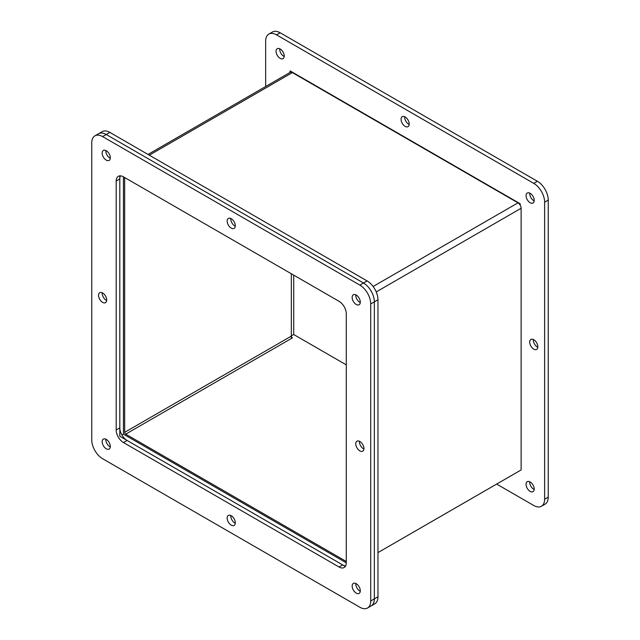 <?xml version="1.0" encoding="UTF-8"?>
<svg xmlns="http://www.w3.org/2000/svg" width="640" height="640" viewBox="0 0 640 640"><rect width="100%" height="100%" fill="white"/><g stroke="black" fill="none" stroke-linecap="round" stroke-linejoin="round"><path stroke-width="0.96" d="M360.28 591.24A5.76 3.328 60 0 1 355.784 583.968A5.76 3.328 60 0 1 355.8 583.488A5.76 3.328 -120 0 0 359.856 591.024A5.76 3.328 -120 0 0 360.28 591.24M235.288 523.264A5.76 3.328 60 0 1 230.784 515.992A5.76 3.328 60 0 1 230.808 515.512A5.76 3.328 -120 0 0 234.856 523.04A5.76 3.328 -120 0 0 235.288 523.264M110.288 158.248A5.76 3.328 60 0 1 105.792 150.976A5.76 3.328 60 0 1 105.816 150.496A5.76 3.328 -120 0 0 109.864 158.032A5.76 3.328 -120 0 0 110.288 158.248M360.28 302.584A5.76 3.328 60 0 1 355.784 295.304A5.76 3.328 60 0 1 355.8 294.824A5.76 3.328 -120 0 0 359.856 302.36A5.76 3.328 -120 0 0 360.28 302.584M363.904 449.008A5.76 3.328 60 0 1 359.4 441.728A5.76 3.328 60 0 1 359.424 441.248A5.76 3.328 -120 0 0 363.48 448.784A5.76 3.328 -120 0 0 363.904 449.008M235.288 226.232A5.76 3.328 60 0 1 230.784 218.96A5.76 3.328 60 0 1 230.808 218.48A5.76 3.328 -120 0 0 234.856 226.016A5.76 3.328 -120 0 0 235.288 226.232M106.672 300.488A5.76 3.328 60 0 1 102.168 293.216A5.76 3.328 60 0 1 102.192 292.736A5.76 3.328 -120 0 0 106.24 300.272A5.76 3.328 -120 0 0 106.672 300.488M110.288 446.912A5.76 3.328 60 0 1 105.792 439.64A5.76 3.328 60 0 1 105.816 439.16A5.76 3.328 -120 0 0 109.864 446.696A5.76 3.328 -120 0 0 110.288 446.912M377.968 596.776L374.344 598.872L374.344 301.84A15.368 8.872 -120 0 0 363.48 283.016L106.24 134.504A15.368 8.872 -120 0 0 98.56 133.744L102.176 131.648A15.368 8.872 60 0 1 109.864 132.408L367.096 280.928A15.368 8.872 60 0 1 377.968 299.752L377.968 596.776A15.368 8.872 60 0 1 374.784 603.816L371.16 605.912A15.368 8.872 -120 0 0 374.344 598.872A15.368 8.872 60 0 1 371.16 605.912L367.536 608A15.368 8.872 -120 0 0 370.72 600.96L370.72 303.936A15.368 8.872 -120 0 0 359.856 285.104L102.616 136.592A15.368 8.872 -120 0 0 94.936 135.832A15.368 8.872 -120 0 0 91.752 142.872L91.752 439.904A15.368 8.872 -120 0 0 102.616 458.728L359.856 607.24A15.368 8.872 -120 0 0 367.536 608M123.432 176.824L123.432 434.16L346.288 562.824A10.248 5.92 60 0 1 344.168 567.52A10.248 5.92 60 0 1 339.04 567.008L123.432 442.528A10.248 5.92 60 0 1 116.184 429.976L116.184 181.008A10.248 5.92 60 0 1 118.304 176.312A10.248 5.92 60 0 1 123.432 176.824L339.04 301.304A10.248 5.92 60 0 1 346.288 313.856L346.288 562.824M367.096 280.928L363.48 283.016A15.368 8.872 60 0 1 374.344 301.84L377.968 299.752M94.936 135.832L98.56 133.744A15.368 8.872 60 0 1 106.24 134.504L109.864 132.408M345.32 566.448L119.808 436.248L119.808 175.856M123.432 434.16L121.928 435.024M148.016 154.44L290.168 72.368A4.424 2.552 60 0 1 292.376 72.592L517.992 202.848A4.424 2.552 60 0 1 521.12 208.264L521.12 469.952L377.968 552.6L519.008 471.176M291.336 273.76L291.336 336.12A1.472 0.848 -120 0 0 292.376 337.92L290.288 336.72M292.376 337.92L125.72 434.144A1.472 0.848 60 0 1 124.672 432.336L291.336 336.12M124.672 177.544L124.672 432.336M125.72 434.144L346.288 561.488M534.208 200.36A5.76 3.328 60 0 1 533.016 202.992A5.76 3.328 60 0 1 528.576 201.456A5.76 3.328 60 0 1 526.064 195.656A5.76 3.328 60 0 1 527.256 193.024A5.76 3.328 60 0 1 531.696 194.56A5.76 3.328 60 0 1 534.208 200.36M529.712 193.088A5.76 3.328 -120 0 0 529.688 193.568A5.76 3.328 -120 0 0 534.184 200.84M284.216 56.032A5.76 3.328 60 0 1 283.024 58.664A5.76 3.328 60 0 1 278.592 57.12A5.76 3.328 60 0 1 276.072 51.328A5.76 3.328 60 0 1 277.264 48.688A5.76 3.328 60 0 1 281.704 50.232A5.76 3.328 60 0 1 284.216 56.032M279.72 48.76A5.76 3.328 -120 0 0 279.696 49.232A5.76 3.328 -120 0 0 284.2 56.512M409.216 124.008A5.76 3.328 60 0 1 408.024 126.648A5.76 3.328 60 0 1 403.584 125.104A5.76 3.328 60 0 1 401.072 119.312A5.76 3.328 60 0 1 402.264 116.672A5.76 3.328 60 0 1 406.696 118.216A5.76 3.328 60 0 1 409.216 124.008M404.712 116.736A5.76 3.328 -120 0 0 404.688 117.216A5.76 3.328 -120 0 0 409.192 124.488M537.832 346.784A5.76 3.328 60 0 1 536.64 349.416A5.76 3.328 60 0 1 532.2 347.872A5.76 3.328 60 0 1 529.688 342.08A5.76 3.328 60 0 1 530.88 339.44A5.76 3.328 60 0 1 535.32 340.984A5.76 3.328 60 0 1 537.832 346.784M533.328 339.512A5.76 3.328 -120 0 0 533.312 339.992A5.76 3.328 -120 0 0 537.808 347.264M534.208 489.024A5.76 3.328 60 0 1 533.016 491.656A5.76 3.328 60 0 1 528.576 490.112A5.76 3.328 60 0 1 526.064 484.32A5.76 3.328 60 0 1 527.256 481.68A5.76 3.328 60 0 1 531.696 483.224A5.76 3.328 60 0 1 534.208 489.024M529.712 481.752A5.76 3.328 -120 0 0 529.688 482.232A5.76 3.328 -120 0 0 534.184 489.504M496.656 484.08L533.76 505.496A15.368 8.872 -120 0 0 541.44 506.256A15.368 8.872 -120 0 0 544.624 499.224L544.624 202.192A15.368 8.872 -120 0 0 533.76 183.368L276.52 34.856A15.368 8.872 -120 0 0 268.84 34.088A15.368 8.872 -120 0 0 265.656 41.128L265.656 86.52M290.088 72.416L290.088 70.896L520.192 203.752L520.192 205.16M541.44 506.256L545.064 504.168A15.368 8.872 -120 0 0 548.248 497.128L544.624 499.224M276.52 34.856L280.144 32.76A15.368 8.872 -120 0 0 272.464 32L268.84 34.088M280.144 32.76L537.384 181.272L533.76 183.368M544.624 202.192L548.248 200.096A15.368 8.872 -120 0 0 537.384 181.272M548.248 200.096L548.248 497.128M293.712 275.136L293.712 334.512L291.336 335.88M293.712 334.512L346.288 364.864M356.232 304.456A5.76 3.328 60 0 1 352.464 299.376A5.76 3.328 60 0 1 353.352 294.76A5.76 3.328 60 0 1 356.232 295.048A5.76 3.328 60 0 1 359.992 300.12A5.76 3.328 60 0 1 359.112 304.736A5.76 3.328 60 0 1 356.232 304.456M356.232 593.112A5.76 3.328 60 0 1 352.464 588.04A5.76 3.328 60 0 1 353.352 583.424A5.76 3.328 60 0 1 356.232 583.712A5.76 3.328 60 0 1 359.992 588.784A5.76 3.328 60 0 1 359.112 593.4A5.76 3.328 60 0 1 356.232 593.112M106.24 448.784A5.76 3.328 60 0 1 102.48 443.712A5.76 3.328 60 0 1 103.36 439.096A5.76 3.328 60 0 1 106.24 439.384A5.76 3.328 60 0 1 110.008 444.456A5.76 3.328 60 0 1 109.12 449.072A5.76 3.328 60 0 1 106.24 448.784M231.24 525.136A5.76 3.328 60 0 1 227.472 520.056A5.76 3.328 60 0 1 228.36 515.448A5.76 3.328 60 0 1 231.24 515.728A5.76 3.328 60 0 1 235 520.808A5.76 3.328 60 0 1 234.112 525.416A5.76 3.328 60 0 1 231.24 525.136M359.856 450.872A5.76 3.328 60 0 1 356.088 445.8A5.76 3.328 60 0 1 356.976 441.184A5.76 3.328 60 0 1 359.856 441.472A5.76 3.328 60 0 1 363.616 446.544A5.76 3.328 60 0 1 362.736 451.16A5.76 3.328 60 0 1 359.856 450.872M231.24 228.104A5.76 3.328 60 0 1 227.472 223.032A5.76 3.328 60 0 1 228.36 218.416A5.76 3.328 60 0 1 231.24 218.696A5.76 3.328 60 0 1 235 223.776A5.76 3.328 60 0 1 234.112 228.392A5.76 3.328 60 0 1 231.24 228.104M102.616 302.36A5.76 3.328 60 0 1 98.856 297.288A5.76 3.328 60 0 1 99.736 292.672A5.76 3.328 60 0 1 102.616 292.96A5.76 3.328 60 0 1 106.384 298.032A5.76 3.328 60 0 1 105.496 302.648A5.76 3.328 60 0 1 102.616 302.36M106.24 160.12A5.76 3.328 60 0 1 102.48 155.048A5.76 3.328 60 0 1 103.36 150.432A5.76 3.328 60 0 1 106.24 150.72A5.76 3.328 60 0 1 110.008 155.792A5.76 3.328 60 0 1 109.12 160.408A5.76 3.328 60 0 1 106.24 160.12M359.856 285.104L363.48 283.016L106.24 134.504L102.616 136.592M370.72 600.96L374.344 598.872L374.344 301.84L370.72 303.936M120.448 175.84A10.248 5.92 -120 0 0 119.808 178.912L119.808 427.888A10.248 5.92 -120 0 0 127.056 440.432L342.664 564.92A10.248 5.92 -120 0 0 345.648 565.896M376.224 291.92L521.12 208.264M517.992 202.848L373.112 286.488M149.312 155.184L292.376 72.592M119.808 178.912L116.184 181.008M119.808 427.888L116.184 429.976M127.056 440.432L123.432 442.528M342.664 564.92L339.04 567.008"/></g></svg>

